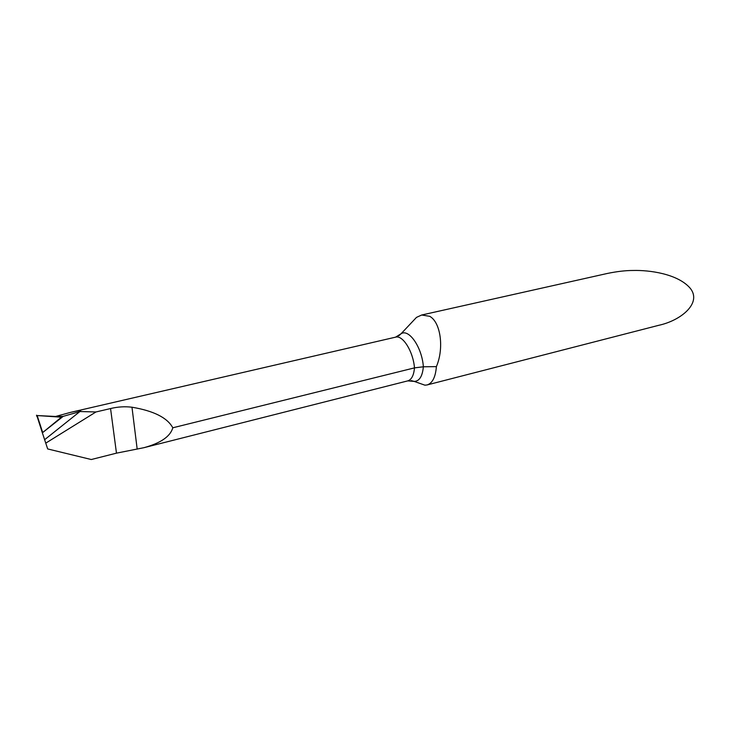 <?xml version="1.0" encoding="UTF-8"?>
<svg xmlns="http://www.w3.org/2000/svg" width="730" height="730" viewBox="0 0 730 730"><rect width="100%" height="100%" fill="white"/><g stroke="black" fill="none" stroke-linecap="round" stroke-linejoin="round"><path stroke-width="1.09" d="M419.239 383.177L424.897 385.175L427.087 384.947C432.443 383.259 435.536 377.145 436.394 366.615L423.363 366.788L414.485 367.874L172.8 427.789C170.364 436.458 160.719 443.101 143.883 447.7L116.471 453.157L91.277 459.526L47.678 448.941L45.753 443.137L95.959 411.966L80.2 411.537C82.846 409.576 73.912 411.611 70.326 412.423L54.987 416.638L51.848 416.438M44.63 439.706L42.358 432.817L63.218 416.337L54.987 416.638L63.218 416.337L79.807 411.62L44.63 439.706L45.753 443.137M427.087 384.947L658.615 325.343C681.355 320.488 702.534 302.631 689.941 287.93C677.303 273.677 649.098 270.018 633.147 270.474C625.665 270.465 617.042 271.46 607.296 273.467L421.666 315.013L416.483 317.386L409.484 324.813M436.394 366.615C444.26 348.246 440.71 322.268 429.705 316.309L421.666 315.013M95.959 411.966L110.558 408.554C117.676 406.802 124.812 406.354 131.975 407.212C153.775 410.899 167.38 417.752 172.8 427.789M37.157 415.543L59.824 417.095L63.218 416.337L42.358 432.817L36.765 415.352M37.166 415.552L61.895 416.784L42.696 432.552L37.166 415.552M70.326 412.423L395.578 337.16C402.777 334.842 413.207 351.486 414.485 367.874C413.8 375.366 411.556 379.709 407.769 380.877L414.238 381.407L411.081 380.585M398.662 335.891L401.08 333.738C408.928 328.409 422.068 347.453 423.363 366.788C422.442 376.324 419.403 381.197 414.238 381.407L424.897 385.175M110.558 408.554L116.471 453.157M131.975 407.212L137.185 449.142M54.933 416.629L59.824 417.095M36.5 415.197L36.911 416.492M143.883 447.7L407.769 380.877M395.578 337.16L401.08 333.738L416.483 317.386"/></g></svg>
